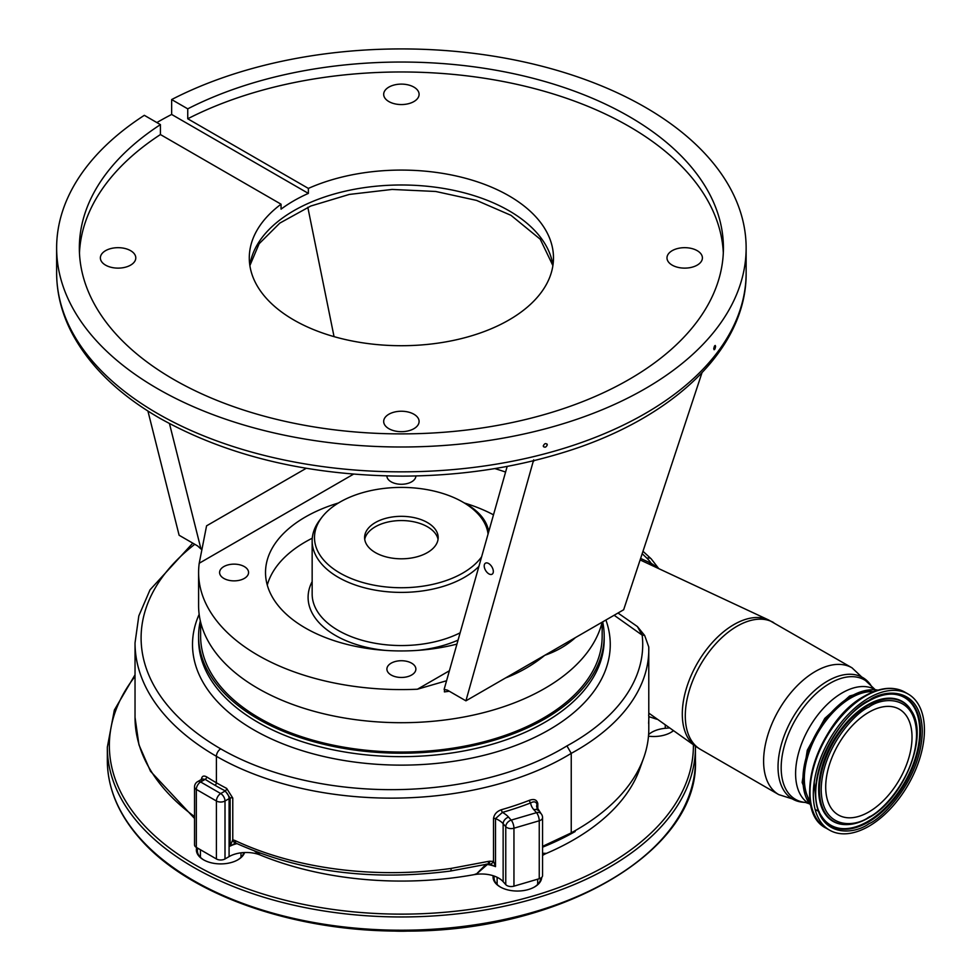 <?xml version="1.0" encoding="UTF-8"?>
<svg xmlns="http://www.w3.org/2000/svg" width="980" height="980" viewBox="0 0 980 980"><rect width="100%" height="100%" fill="white"/><g stroke="black" fill="none" stroke-linecap="round" stroke-linejoin="round"><path stroke-width="1.47" d="M868.868 826.263A78.584 45.374 -60 0 1 829.57 830.146A78.584 45.374 -60 0 1 817.528 767.181A78.584 45.374 -60 0 1 868.868 697.932A78.584 45.374 -60 0 1 908.154 694.036A78.584 45.374 -60 0 1 920.208 757.013A78.584 45.374 -60 0 1 868.868 826.263M868.868 811.942A61.042 35.243 -60 0 1 838.341 814.956A61.042 35.243 -60 0 1 828.994 766.042A61.042 35.243 -60 0 1 868.868 712.252A61.042 35.243 -60 0 1 899.383 709.238A61.042 35.243 -60 0 1 908.742 758.14A61.042 35.243 -60 0 1 868.868 811.942M873.67 691.647A65.905 38.049 120 0 0 850.946 697.932A65.905 38.049 120 0 0 810.252 801.481M877.651 690.263A67.89 39.2 120 0 0 850.946 696.314A67.89 39.2 120 0 0 808.586 750.092A67.89 39.2 120 0 0 811.048 805.621M648.772 713.097L695.665 746.356A73.059 42.177 -60 0 1 686.735 687.286A73.059 42.177 -60 0 1 733.959 624.554A73.059 42.177 -60 0 1 768.626 619.973L640.124 559.923M618 613.027L637.404 626.563L644.668 635.493L648.76 646.959A247.413 142.847 180 0 1 648.797 649.495A247.413 142.847 180 0 1 571.242 753.363L571.242 832.841L575.187 831.505L542.565 847.112M542.565 853.262L546.46 853.372A243.359 140.495 180 0 0 639.72 768.957L643.701 757.834A247.413 142.847 180 0 0 648.797 728.985L648.76 646.959M656.784 719.222L648.956 716.674L648.613 723.375M648.613 715.13L648.956 716.674M643.701 757.834A247.413 142.847 180 0 1 571.242 832.841M669.254 727.932L665.261 728.299A24.341 14.051 0 0 0 648.613 734.559M201.353 780.007C201.635 776.209 203.411 775.168 206.682 776.895A277.83 160.401 0 0 0 216.409 782.787L216.409 756.303A247.413 142.847 180 0 0 571.242 753.363L566.942 745.903A241.325 139.332 0 0 0 642.17 635.138A6.088 4.961 -6.7 0 1 644.668 635.493M542.565 846.365L571.781 832.633M236.964 843.633A24.341 14.051 0 0 0 230.129 846.108L232.775 839.787A6.088 4.043 99.7 0 0 235.641 843.082L230.129 846.108L230.129 798.088L225.302 790.909A2.034 1.103 117.3 0 0 226.65 788.386L232.775 798.063L232.775 839.787L235.078 840.546A6.088 3.136 115.2 0 0 236.327 843.327L236.327 843.327C300.37 872.016 371.751 881.253 450.506 871.036L487.954 863.993A6.088 2.622 85.6 0 1 487.758 863.98M235.078 840.546A247.413 142.847 0 0 0 451.106 868.415L488.604 861.346L493.504 861.322A6.088 3.491 103.2 0 1 489.682 864.054L487.954 863.993A6.088 2.622 85.6 0 0 489.927 861.138M536.991 808.439L536.991 804.286C536.06 801.628 533.941 801.162 530.621 802.926A249.435 144.011 180 0 1 502.422 812.395L495.513 818.619L495.513 866.639L493.504 861.322L493.504 818.508C494.202 814.233 496.86 811.293 501.515 809.688A247.413 142.847 0 0 0 529.482 800.293C534.051 798.639 536.82 799.729 537.799 803.539L537.799 809.86M656.11 565.975C658.536 568.045 656.87 567.151 651.124 563.279A6.088 3.099 -65.2 0 1 648.711 563.892M640.614 558.441L651.124 563.279A54.758 31.617 0 0 0 646.959 558.245A271.742 156.886 0 0 0 642.17 553.725M200.324 620.879A202.799 117.086 0 0 0 198.597 636.13A202.799 117.086 0 0 0 323.78 744.298A202.799 117.086 0 0 0 544.782 718.916A202.799 117.086 0 0 0 604.182 636.13A202.799 117.086 0 0 0 602.676 621.871M614.129 615.256L642.17 635.138L637.404 626.563M539.245 878.729L539.245 820.774A6.088 3.516 180 0 0 540.788 820.125A6.088 3.516 180 0 0 542.565 817.639L542.565 875.593A6.088 3.516 180 0 1 539.245 878.729L513.949 886.165A6.088 3.516 180 0 1 505.766 884.634L503.144 881.669A24.341 14.051 0 0 0 498.673 878.105A24.341 14.051 0 0 0 476.109 874.344A24.341 14.051 0 0 0 474.185 874.638A243.359 140.495 180 0 1 260.398 855.087A24.341 14.051 0 0 0 258.732 854.462A24.341 14.051 0 0 0 229.087 856.606L225.008 858.958A6.088 3.516 180 0 1 216.409 858.958L196.331 847.369A6.088 3.516 180 0 1 194.542 844.883L194.542 786.928A6.088 3.516 180 0 0 196.331 789.414L196.331 847.369M546.46 853.372A24.341 14.051 0 0 0 544.917 854.095A24.341 14.051 0 0 0 542.565 855.454M235.641 843.082A6.088 4.043 99.7 0 0 235.653 843.082L236.327 843.327M451.106 868.415A6.088 1.201 81.8 0 1 450.506 871.036M488.604 861.346A6.088 1.997 76.8 0 1 487.599 864.042M508.571 817.149L511.193 820.113A6.088 4.422 138.6 0 0 505.766 826.679L503.144 823.715A6.088 4.422 138.6 0 1 508.571 817.149A30.417 17.567 180 0 0 502.973 812.702A30.417 17.567 180 0 0 502.422 812.395A2.034 0.735 74 0 1 501.515 809.688M537.799 803.539A2.034 1.176 180 0 0 536.991 804.286A24.341 14.051 0 0 0 536.636 806.699L541.046 813.62A6.088 4.422 138.6 0 0 536.489 812.677L533.867 809.713A30.417 17.567 180 0 1 530.621 802.926A2.034 0.919 68.8 0 1 529.482 800.293M545.101 853.617A2.034 1.397 80.4 0 0 544.917 854.095L542.565 854.033M353.51 474.173L199.222 563.243A202.799 117.086 0 0 0 198.597 572.504L198.597 605.615A202.799 117.086 180 0 0 257.985 688.413A202.799 117.086 180 0 0 465.512 716.698A202.799 117.086 180 0 0 602.149 622.178L602.161 636.13A200.765 115.91 180 0 1 543.349 718.095A200.765 115.91 180 0 1 324.552 743.22A200.765 115.91 180 0 1 200.618 636.13L200.618 622.141M486.827 864.225A2.034 1.225 -146.5 0 1 487.391 864.483L476.109 874.344L486.227 864.103M474.185 874.638L475.949 873.952M255.866 851.632L260.398 855.087M254.739 851.204L258.83 854.107M206.682 776.895A2.034 1.225 122.6 0 1 205.188 779.333A30.417 17.567 180 0 1 204.71 779.615L200.631 781.967L220.708 793.555L224.788 791.203A30.417 17.567 180 0 1 225.302 790.909A249.435 144.011 180 0 1 214.975 785.274A279.864 161.578 180 0 1 205.188 779.333L202.064 779.137M487.391 864.483A24.341 14.051 0 0 1 495.513 866.639L489.682 864.054M505.766 884.634L505.766 826.679A6.088 3.516 180 0 0 513.949 828.21L539.245 820.774A6.088 2.254 -106.4 0 0 536.489 812.677L511.193 820.113A6.088 2.254 73.6 0 1 513.949 828.21L513.949 886.165M198.597 572.504A202.799 117.086 0 0 0 257.985 655.289A202.799 117.086 0 0 0 417.431 689.222L449.404 670.761M575.346 637.649A202.799 117.086 180 0 1 574.966 638.017C566.391 645.612 556.334 651.369 544.782 655.289C533.255 664.697 520.404 672.158 506.256 677.682L506.256 677.535M446.121 680.88L417.431 689.222M386.904 475.949A14.492 8.367 0 0 0 391.143 481.829A14.492 8.367 0 0 0 406.896 483.642A14.492 8.367 0 0 0 415.875 475.949M244.326 566.587A14.492 8.367 0 0 0 228.536 564.774A14.492 8.367 0 0 0 219.594 572.504A14.492 8.367 0 0 0 223.832 578.421A14.492 8.367 0 0 0 239.622 580.234A14.492 8.367 0 0 0 248.565 572.504A14.492 8.367 0 0 0 244.326 566.587M411.637 663.178A14.492 8.367 0 0 0 395.846 661.365A14.492 8.367 0 0 0 386.904 669.095A14.492 8.367 0 0 0 391.143 675.012A14.492 8.367 0 0 0 406.933 676.825A14.492 8.367 0 0 0 415.875 669.095A14.492 8.367 0 0 0 411.637 663.178M456.937 644.093A135.877 78.449 180 0 1 305.307 627.972A135.877 78.449 180 0 1 265.519 572.504A135.877 78.449 180 0 1 338.443 502.985M464.581 503.059A135.877 78.449 180 0 1 493.491 514.831M505.582 472.054A202.799 117.086 0 0 0 494.802 468.587M267.283 585.109A135.767 78.388 180 0 1 305.38 541.916A135.767 78.388 180 0 1 312.277 538.204M478.914 566.379A89.229 51.511 180 0 1 464.483 577.306A89.229 51.511 180 0 1 367.243 588.478A89.229 51.511 180 0 1 312.155 540.874A89.229 51.511 180 0 1 319.933 519.853L322.065 517.085A86.889 50.164 180 0 1 339.95 502.091A86.889 50.164 180 0 1 480.702 517.085A86.889 50.164 180 0 1 488.065 534.039M480.702 517.085L482.846 519.853A89.229 51.511 180 0 1 488.934 530.927M481.621 556.824A86.889 50.164 180 0 1 462.83 573.043A86.889 50.164 180 0 1 352.114 578.886A86.889 50.164 180 0 1 322.065 517.085M488.003 528.502A76.048 43.904 0 0 0 466.639 504.198A76.048 43.904 0 0 0 463.565 502.532M375.377 552.585A36.787 21.242 180 0 1 364.609 537.175A36.787 21.242 180 0 1 387.627 517.869A36.787 21.242 180 0 1 427.402 522.548A36.787 21.242 180 0 1 438.17 537.175A36.787 21.242 180 0 1 415.777 557.118A36.787 21.242 180 0 1 375.377 552.585M438.048 539.331A36.934 21.315 0 0 0 427.501 526.799A36.934 21.315 0 0 0 389.317 521.727A36.934 21.315 0 0 0 364.719 539.331M199.222 563.243L206.572 525.831L306.238 468.293M673.358 730.798A24.341 14.051 180 0 1 670.969 732.391A24.341 14.051 180 0 1 648.478 736.176M244.596 852.527A24.341 14.051 180 0 1 237.92 859.791A24.341 14.051 180 0 1 203.497 859.791A24.341 14.051 180 0 1 199.026 856.238A24.341 14.051 180 0 1 196.686 847.577M541.72 877.394A24.341 14.051 180 0 1 534.602 886.925A24.341 14.051 180 0 1 500.18 886.925A24.341 14.051 180 0 1 495.709 883.36A24.341 14.051 180 0 1 493.161 875.716M500.547 887.12A23.324 13.463 180 0 1 496.615 883.923A23.324 13.463 180 0 1 494.067 877.811A23.324 13.463 180 0 1 494.263 876.096M203.864 859.999A23.324 13.463 180 0 1 199.932 856.789A23.324 13.463 180 0 1 197.384 850.677A23.324 13.463 180 0 1 197.776 848.215M169.467 423.605L200.974 549.021L201.757 549.278M307.818 207.282L334.045 336.63M147.919 411.037L179.12 535.252L197.642 545.946L200.974 549.021M449.305 691.243A202.799 117.086 180 0 1 444.393 691.892L444.504 689.344M507.187 466.394L444.124 689.405L447.395 690.141L465.916 700.835L623.66 609.756L701.937 372.89M673.236 730.7A23.324 13.463 180 0 1 670.602 732.599M243.8 852.563A23.324 13.463 180 0 1 237.552 859.999M540.703 878.129A23.324 13.463 180 0 1 534.235 887.12M488.898 573.876A6.444 3.614 -121.4 0 0 492.119 574.194A6.444 3.614 -121.4 0 0 492.916 569.098A6.444 3.614 -121.4 0 0 488.64 563.512A6.444 3.614 -121.4 0 0 485.406 563.206A6.444 3.614 -121.4 0 0 484.622 568.29A6.444 3.614 -121.4 0 0 488.898 573.876M533.659 459.841L465.916 700.835M547.293 444.859C545.958 442.887 544.611 443.242 543.263 445.925C544.611 447.909 545.958 447.554 547.293 444.859L547.012 444.014M543.263 445.925L543.545 446.77M715.596 346.43C714.984 344.874 714.371 345.658 713.746 348.757C714.371 350.326 714.984 349.541 715.596 346.43L715.241 345.462M713.746 348.757L714.102 349.738M723.314 252.926A322.04 185.931 180 0 0 629.099 126.432A322.04 185.931 180 0 0 187.744 118.776L187.744 108.841L171.647 99.556A344.752 199.038 180 0 1 645.159 107.224A344.752 199.038 180 0 1 746.135 247.965A344.752 199.038 180 0 1 533.316 431.849A344.752 199.038 180 0 1 157.609 388.705A344.752 199.038 180 0 1 56.632 247.965A344.752 199.038 180 0 1 144.329 115.322L160.426 124.619L160.426 134.554L281.052 204.195A152.096 87.808 0 0 0 249.288 257.899A152.096 87.808 0 0 0 293.841 319.995A152.096 87.808 0 0 0 459.596 339.031A152.096 87.808 0 0 0 553.48 257.899A152.096 87.808 0 0 0 508.939 195.804A152.096 87.808 0 0 0 308.369 188.417L308.369 193.391L171.647 114.452A344.752 199.038 180 0 0 156.861 122.561M672.17 265.127A17.701 10.229 180 0 1 666.988 257.899A17.701 10.229 180 0 1 677.915 248.454A17.701 10.229 180 0 1 697.209 250.672A17.701 10.229 180 0 1 702.403 257.899A17.701 10.229 180 0 1 691.464 267.344A17.701 10.229 180 0 1 672.17 265.127M388.864 101.565A17.701 10.229 180 0 1 383.682 94.337A17.701 10.229 180 0 1 394.609 84.892A17.701 10.229 180 0 1 413.903 87.11A17.701 10.229 180 0 1 419.097 94.337A17.701 10.229 180 0 1 408.158 103.782A17.701 10.229 180 0 1 388.864 101.565M105.558 265.127A17.701 10.229 180 0 1 100.377 257.899A17.701 10.229 180 0 1 111.304 248.454A17.701 10.229 180 0 1 130.597 250.672A17.701 10.229 180 0 1 135.791 257.899A17.701 10.229 180 0 1 124.864 267.344A17.701 10.229 180 0 1 105.558 265.127M388.864 428.689A17.701 10.229 180 0 1 383.682 421.461A17.701 10.229 180 0 1 394.609 412.017A17.701 10.229 180 0 1 413.903 414.234A17.701 10.229 180 0 1 419.097 421.461A17.701 10.229 180 0 1 408.158 430.906A17.701 10.229 180 0 1 388.864 428.689M308.369 193.391A152.096 87.808 180 0 0 281.052 209.157L281.052 204.195M171.647 99.556L171.647 114.452M79.466 252.926A322.04 185.931 180 0 1 160.426 134.554M187.744 118.776L308.369 188.417M187.744 108.841A322.04 185.931 180 0 1 629.099 116.498A322.04 185.931 180 0 1 723.424 247.965A322.04 185.931 180 0 1 524.631 419.734A322.04 185.931 180 0 1 173.668 379.432A322.04 185.931 180 0 1 79.343 247.965A322.04 185.931 180 0 1 160.426 124.619M409.738 931A92.169 53.214 180 0 1 393.029 931M904.871 692.149C893.466 686.037 880.089 687.298 864.777 695.959C817.442 720.545 790.076 810.962 826.287 828.259A78.584 45.374 -60 0 1 814.245 765.282A78.584 45.374 -60 0 1 865.585 696.033A78.584 45.374 -60 0 1 904.871 692.149L908.154 694.036M811.82 807.459A77.518 44.749 -60 0 1 864.507 696.29M868.868 700.406C853.237 706.96 816.168 746.858 815.446 792.942C816.168 838.17 853.237 835.279 868.868 823.776C884.487 817.234 921.555 777.336 922.29 731.252C921.555 686.024 884.487 688.916 868.868 700.406M868.17 822.159A74.051 42.753 -60 0 1 821.73 816.45C802.939 790.297 830.66 720.888 868.525 701.153C877.039 696.29 884.989 693.938 892.376 694.097A74.051 42.753 -60 0 1 920.526 731.46A74.051 42.753 -60 0 1 868.17 822.159M868.77 700.884A74.051 42.753 -60 0 1 892.376 694.097M892.045 694.097A73.721 42.569 -60 0 1 919.755 731.276A73.721 42.569 -60 0 1 867.619 821.571A73.721 42.569 -60 0 1 821.571 816.168M867.619 817.92A69.249 39.984 120 0 0 869.909 816.524M911.204 710.451A69.249 39.984 120 0 0 911.033 710.169A69.249 39.984 120 0 0 867.619 704.841A69.249 39.984 120 0 0 820.064 775.376A69.249 39.984 120 0 0 844.981 824.584A69.249 39.984 120 0 0 845.311 824.584M911.376 710.733A68.919 39.788 120 0 0 868.17 705.416A68.919 39.788 120 0 0 820.836 775.633A68.919 39.788 120 0 0 845.642 824.596C852.906 824.719 860.538 822.49 868.525 817.896C903.609 799.288 929.175 736.348 911.376 710.733L911.033 710.169M868.868 707.045C882.808 696.78 915.896 694.195 916.545 734.571C915.896 775.695 882.808 811.305 868.868 817.149C854.915 827.414 821.84 829.986 821.191 789.623C821.84 748.5 854.915 712.889 868.868 707.045M872.139 687.029A68.968 39.812 -60 0 0 829.95 683.317A68.968 39.812 -60 0 0 782.848 752.199A68.968 39.812 -60 0 0 805.499 802.461L809.247 803.784A65.905 38.049 -60 0 1 799.153 750.95A65.905 38.049 -60 0 1 842.2 692.885A65.905 38.049 -60 0 1 875.14 689.614L851.988 667.809L768.626 619.973M805.499 802.461L802.779 802.216A70.156 40.499 -60 0 1 779.737 751.084A70.156 40.499 -60 0 1 827.647 681.014A70.156 40.499 -60 0 1 870.558 684.8M802.779 802.216L778.769 794.621A73.206 42.263 -60 0 1 767.548 735.956A73.206 42.263 -60 0 1 815.385 671.435A73.206 42.263 -60 0 1 851.988 667.809M778.769 794.621L700.455 749.394A73.206 42.263 -60 0 1 689.234 690.729A73.206 42.263 -60 0 1 737.058 626.22A73.206 42.263 -60 0 1 773.661 622.594M665.261 725.139L665.261 728.299M214.975 785.274A2.034 1.176 120 0 0 216.409 782.787A247.413 142.847 0 0 0 226.65 788.386M575.187 831.505A246.985 142.602 180 0 1 542.565 847.186M198.597 636.13L198.597 639.56A202.799 117.086 0 0 0 323.78 747.74A202.799 117.086 0 0 0 544.782 722.358A202.799 117.086 0 0 0 604.182 639.56L604.182 636.13M493.504 818.508A2.034 1.176 0 0 1 495.513 818.619A24.341 14.051 0 0 1 498.673 820.15A24.341 14.051 0 0 1 503.144 823.715L503.144 881.669M605.897 620.009A208.875 120.601 180 0 1 396.361 765.098A208.875 120.601 180 0 1 199.161 614.35M194.787 544.292A271.742 156.886 0 0 0 220.708 748.855A241.325 139.332 0 0 0 566.942 745.903M220.708 748.855A6.088 3.516 -60 0 0 216.409 756.303A277.83 160.401 180 0 1 135.032 642.88L138.817 615.905L150.026 589.825L192.778 543.141M194.542 818.459L150.491 771.248L138.94 744.788L135.032 717.385A277.83 160.401 0 0 0 194.542 816.597M229.087 856.606L229.087 798.651A24.341 14.051 0 0 1 230.129 798.088A2.034 1.176 180 0 1 232.775 798.063M642.978 551.274L651.222 558.87A6.088 4.275 134.4 0 0 646.959 558.245M224.788 791.203A6.088 3.516 -120 0 1 229.087 798.651L225.008 801.003L225.008 858.958M216.409 858.958L216.409 801.003A6.088 3.516 -60 0 1 220.708 793.555A6.088 3.516 -120 0 1 225.008 801.003A6.088 3.516 180 0 1 216.409 801.003L196.331 789.414A6.088 3.516 120 0 1 200.631 781.967A6.088 3.516 60 0 0 197.593 781.66A6.088 6.088 0 0 0 194.542 786.928M538.424 810.644A6.088 4.422 138.6 0 0 533.867 809.713M197.593 781.66L201.672 779.308A6.088 3.516 60 0 1 204.71 779.615M506.256 677.682A202.799 117.086 180 0 1 505.619 677.903M458.064 640.124A93.284 53.863 180 0 1 417.321 650.414M385.459 650.414A93.284 53.863 180 0 1 312.155 581.63M460.135 632.811A89.229 51.511 180 0 1 364.511 640.945A89.229 51.511 180 0 1 312.155 594.027L312.155 540.874M693.411 744.776A292.028 168.597 180 0 1 470.192 909.391A292.028 168.597 180 0 1 141.194 822.085A292.028 168.597 180 0 1 135.032 676.42M695.433 746.197L695.445 747.189A294.049 169.773 180 0 1 470.033 912.27A294.049 169.773 180 0 1 139.381 824.266A294.049 169.773 180 0 1 107.335 747.189L107.335 760.443A294.049 169.773 180 0 0 139.381 837.52A294.049 169.773 180 0 0 470.033 925.524A294.049 169.773 180 0 0 695.445 760.443C699.181 852.11 558.882 932.96 402.535 931.073C294.049 931.943 188.234 894.752 139.674 838.329C118.298 813.939 107.518 787.981 107.335 760.443M533.61 461.458L532.691 460.931M157.609 413.548A344.752 199.038 0 0 0 533.316 456.692A344.752 199.038 0 0 0 746.135 272.795C746.968 349.088 672.133 419.661 562.189 452.846C512.234 468.122 459.081 475.888 402.719 476.121C308.761 475.594 227.752 456.276 159.716 418.191C117.882 393.96 88.286 364.928 70.928 331.105C61.446 312.204 56.681 292.763 56.632 272.795A344.752 199.038 0 0 0 157.609 413.548M249.839 265.347A152.096 87.808 180 0 1 349.199 190.316A152.096 87.808 180 0 1 508.939 210.712A152.096 87.808 180 0 1 552.941 265.347M826.287 828.259L829.57 830.146M845.642 824.596L844.981 824.584M878.056 690.141L873.278 689.442L849.636 696.008L824.793 718.389L807.287 750.239L802.142 782.444L811.146 806.026M700.455 749.394L695.665 746.356M651.222 558.87L658.732 568.596M537.677 884.462L537.677 879.195M240.982 857.329L240.982 852.833M135.032 717.385L135.032 642.88M200.422 857.329L200.422 849.734M497.117 884.462L497.117 877.284M202.358 778.892L201.672 779.308M542.565 817.639A6.088 6.088 0 0 0 541.046 813.62M695.445 747.189L695.445 760.443M135.032 674.816L114.354 710.059L107.335 747.189M819.207 811.673L815.127 809.431M746.135 272.795L746.135 247.965M552.892 265.617L540.237 239.218L511.033 215.355L476.537 200.398L435.757 191.48L392.135 189.434L349.284 194.432L310.758 206.033L279.815 223.109L259.124 243.738L249.876 265.617M56.632 272.795L56.632 247.965M815.728 798.345L814.147 782.481"/></g></svg>
